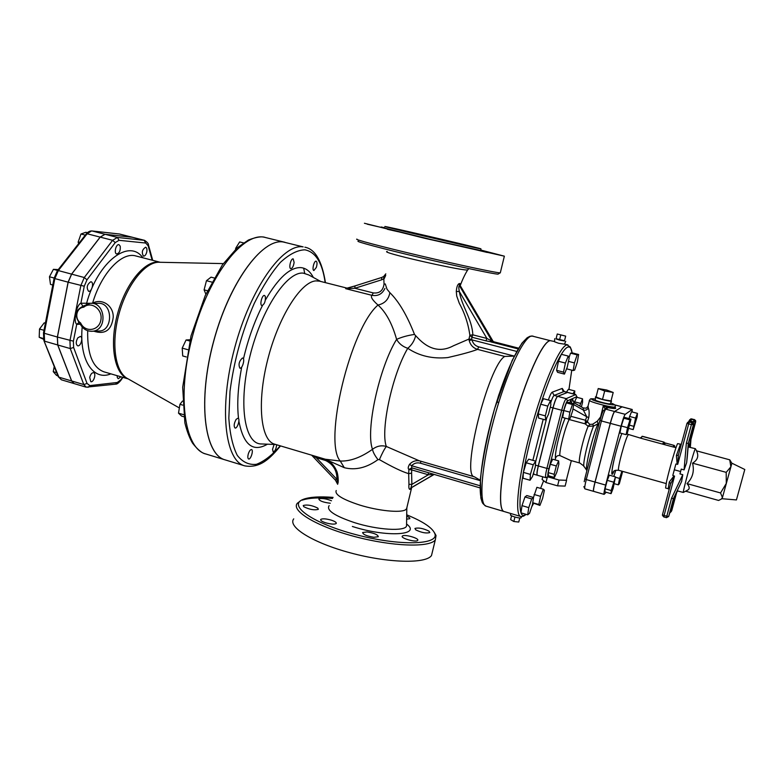 <?xml version="1.0" encoding="UTF-8"?>
<svg xmlns="http://www.w3.org/2000/svg" width="784" height="784" viewBox="0 0 784 784"><rect width="100%" height="100%" fill="white"/><g stroke="black" fill="none" stroke-linecap="round" stroke-linejoin="round"><path stroke-width="1.18" d="M347.185 288.159L319.539 281.162L315.952 280.888C300.84 281.574 278.31 317.118 267.579 360.14C256.701 403.133 260.758 440.667 274.684 444.175L325.291 459.228L340.266 461.051C350.242 461.384 360.993 457.464 372.518 449.301C376.859 446.008 381.465 445.067 386.326 446.468L419.185 460.747L474.438 476.829M383.729 276.507L384.042 284.033C383.131 290.629 379.534 293.598 373.262 292.922L371.979 295.333C370.313 296.754 372.322 299.988 378.006 305.045C385.963 312.189 392.157 323.625 396.606 339.374C399.017 343.666 402.731 346.646 407.758 348.302C419.273 355.995 432.631 359.082 447.821 357.563C461.629 354.417 471.547 351.693 477.583 349.39L504.71 356.436C488.265 365.824 460.669 476.133 474.389 476.809L480.278 480.269M381.602 277.507L354.966 285.935L354.868 288.277L345.666 288.669L354.848 285.984L345.783 288.483M406.71 514.814C423.056 521.517 432.425 527.789 434.826 533.62C439.432 544.958 399.605 546.232 356.024 534.678C312.355 523.291 287.199 505.131 303.29 499.349L303.986 499.085C310.337 496.938 320.039 496.37 333.092 497.389M374.007 537.285C366.804 536.138 363.012 534.551 362.639 532.512L366.99 531.944C374.154 533.091 377.927 534.678 378.309 536.717L374.007 537.285M325.664 522.791C321.959 521.546 320.303 520.439 320.705 519.459C322.351 518.43 325.87 518.655 331.25 520.135C334.974 521.38 336.63 522.487 336.248 523.477C334.611 524.506 331.083 524.28 325.664 522.791M303.761 506.699L303.241 505.523C307.201 504.416 312.052 505.288 317.785 508.12L318.333 509.326C314.345 510.433 309.484 509.551 303.761 506.699M330.28 503.25C323.341 502.368 319.519 500.956 318.833 499.016L319.235 498.732C322.449 498.144 326.526 498.82 331.475 500.77M406.69 516.215C409.111 517.215 410.15 518.038 409.797 518.694L406.651 519.165M428.975 531.131L429.818 532.561C426.222 533.571 421.527 532.669 415.736 529.857L414.932 528.455C418.499 527.446 423.184 528.338 428.975 531.131M417.49 540.578C415.187 542.44 400.291 538.069 402.31 536.138L402.545 535.933C404.956 534.12 419.665 538.441 417.696 540.392L417.49 540.578M336.218 490.519C334.494 494.498 342.314 499.339 359.67 505.043C378.113 510.815 400.291 513.05 405.446 509.835L406.808 508.591L406.965 507.238M387.208 251.497C378.848 252.105 456.778 269.784 466.617 270L467.666 269.941M460.12 285.268L460.041 283.602L459.257 283.543C457.631 284.259 456.651 286.905 456.298 291.472L456.719 296.038L459.306 303.31C464.765 313.247 468.283 323.89 469.871 335.229L468.979 339.06L453.417 345.783C440.853 352.506 428.877 349.782 417.49 337.61L414.501 334.435C407.033 315.335 398.831 301.409 389.873 292.667L387.022 289.208L385.395 284.337M358.229 241.158C354.662 241.247 382.2 248.616 419.891 257.515C457.542 266.413 493.528 274.037 498.016 274.145L498.487 273.851M300.507 500.858L297.234 503.348C290.972 510.884 316.54 526.417 354.397 536.462C392.176 546.595 429.838 547.791 435.316 539.882L436.031 535.511L434.395 532.571M332.583 498.438C318.951 497.34 308.818 497.918 302.193 500.163M293.716 518.861C287.365 526.848 312.777 542.832 350.546 552.916C388.237 563.098 425.928 563.912 431.494 555.552L432.435 551.691M500.378 272.509L500.074 272.871C495.557 272.724 458.699 264.874 420.097 255.76C381.445 246.646 353.27 239.159 356.965 239.13M480.7 250.027L504.357 256.172L424.213 238.169L364.423 223.264M387.521 226.978L385.473 226.586C375.565 224.812 476.594 248.44 480.504 248.802C488.118 250.086 402.506 229.996 387.521 226.978M471.341 248.714L487.197 252.448L471.341 248.714M482.905 251.027L497.301 254.349L482.905 251.027M384.444 227.83L381.132 226.988L384.621 227.742M382.073 227.605L367.235 224.185L382.073 227.605M397.89 231.662L387.384 229.291L397.89 231.662M435.571 240.57L447.742 243.501L435.571 240.57M407.376 231.652L459.581 243.902L407.376 231.652M244.706 465.853L225.165 459.885C204.565 454.73 197.539 401.673 213.424 342.304C229.104 282.877 262.219 238.12 283.249 241.991L303.163 246.882C282.887 243.197 250.39 288.394 234.602 348.145C218.599 407.837 224.851 460.933 244.706 465.853C260.445 468.587 270.47 457.974 280.525 445.91M383.543 276.625L381.72 277.458L381.671 279.81L384.238 278.575L385.718 275.36M384.042 284.033L385.395 284.014M345.666 288.669L371.979 295.333C377.829 296.342 382.131 294.088 384.875 288.571L384.934 288.424M338.237 479.71L336.934 479.436L337.718 484.022M326.193 459.542L325.899 460.639C333.386 464.471 337.061 470.733 336.934 479.436L336.395 478.818L335.464 480.21L337.659 484.277M325.027 459.15L324.87 460.267L325.899 460.639M316.442 456.592L316.285 457.709L324.87 460.267M312.669 455.475L316.285 457.709L336.395 478.818M325.291 459.228L344.294 467.695C355.466 470.488 366.687 467.803 377.976 459.62L379.407 459.63C392.372 467.048 402.123 471.723 408.68 473.654L408.954 484.326C408.66 487.57 408.974 489.265 409.905 489.392L411.482 487.726M532.963 336.062L529.955 336.277L527.152 337.767L521.909 343.206L512.217 360.346L494.616 408.523C487.687 433.66 482.944 457.111 480.376 478.877L480.857 498.007L482.023 501.74C482.287 503.112 483.659 504.592 486.149 506.19C478.485 504.671 481.347 465.872 493.675 420.067C505.915 374.252 523.692 336.258 531.875 335.993L550.182 340.628C542.577 341.05 525.28 379.368 512.952 425.389C500.545 471.409 497.076 510.208 504.161 511.55L504.2 511.56M504.71 356.436L514.275 356.093L478.681 346.861L477.583 349.39C473.203 348.027 470.4 345.058 469.165 340.481L471.997 339.893L471.743 339.276L468.979 339.06L469.165 340.481M471.743 339.276L471.86 337.218L469.871 335.229L472.821 334.837C472.164 319.117 461.737 306.319 459.306 291.481L456.298 291.472M492.597 340.756L492.009 341.118L486.903 338.453L485.943 340.844L493.548 342.294L494.302 342.196L493.469 341.716M433.327 474.134L411.767 467.832L411.61 465.716L409.522 464.363C408.043 466.843 407.827 468.567 408.885 469.528L411.698 469.89L411.767 467.832L408.885 469.528L408.68 473.654L411.6 473.134L411.698 469.89L428.338 474.771L434.091 474.408L410.914 487.903L411.884 484.375L411.6 473.134M480.033 485.747L411.61 465.716C414.079 463.128 417.068 462.305 420.606 463.246L420.704 461.198M419.656 460.894C415.696 460.159 412.315 461.315 409.522 464.363M431.69 473.703L480.004 487.883M428.427 472.723L428.338 474.771L411.884 484.375L408.954 484.326M432.895 474.065L432.249 474.692M409.905 489.392L410.914 487.903L434.071 474.418M410.777 488.961L411.453 487.756M411.923 487.403L434.179 474.438M485.943 340.844L471.86 337.218L472.821 334.837L486.903 338.453L459.306 291.481C458.64 288.042 458.679 286.121 459.444 285.719L459.257 283.543M493.548 342.294L492.009 341.118L459.444 285.719L460.277 285.778L460.041 283.602M494.302 342.196L492.754 341.03L460.443 286.072M493.293 341.657L460.335 285.788L460.13 284.367L460.081 285.386M490.421 340.374L491.039 341.932L518.165 348.909M415.579 336.003C414.285 341.001 411.678 345.097 407.758 348.302C392.353 374.144 380.26 430.308 386.326 446.468C384.385 449.016 382.073 453.407 379.407 459.63M414.501 334.435C407.778 335.405 401.82 337.051 396.606 339.374C379.044 367.657 365.354 431.053 372.518 449.301C372.959 452.084 374.781 455.514 377.976 459.62M389.873 292.667C388.639 299.449 384.679 303.575 378.006 305.045C350.272 328.486 323.077 442.284 340.266 461.051L344.294 467.695M91.63 303.31L97.677 303.349C113.023 301.732 113.229 330.044 99.95 330.995L92.532 331.25C86.965 331.524 82.79 328.996 79.988 323.645L80.634 322.979C74.127 318.657 76.293 307.671 83.751 307.21L83.584 305.917L90.219 303.3C105.595 301.673 107.947 330.25 92.532 331.25L91.13 331.318M83.437 306.083L82.967 306.279C75.715 309.866 74.402 315.246 79.037 322.42L79.968 323.596M86.573 304.133L86.603 303.251L80.899 303.212C76.44 304.741 73.098 321.675 76.724 324.321L79.096 322.479M92.688 303.32L86.603 303.251C98.069 261.239 129.233 238.258 142.835 257.769M93.855 331.201C105.125 334.807 111.583 330.142 113.229 317.226C113.611 305.985 102.449 297.94 92.61 303.104C101.489 272.871 121.912 251.566 135.897 255.976L160.25 262.277M99.931 330.995L98.363 331.044M274.116 444.44L272.538 449.34L273.214 451.966C275.047 451.3 276.193 448.899 276.644 444.753M248.489 453.348C247.568 456.425 247.607 458.307 248.606 458.993C250.743 459.875 253.791 450.006 251.527 449.565C250.488 449.506 249.479 450.761 248.489 453.348M236.151 419.352C233.975 423.399 233.603 426.28 235.043 428.015C237.385 428.956 240.502 418.636 238.013 418.166L236.151 419.352M183.799 416.735L181.643 416.098L178.507 413.158L179.948 404.319L182.505 401.055M182.672 405.122L179.948 404.319M183.515 414.648L178.507 413.158M242.403 358.023C239.081 361.199 238.238 364.58 239.875 368.166C242.344 369.117 245.323 358.523 242.707 358.053L242.403 358.023M186.288 356.945L182.711 355.946L182.211 348.116L186.073 339.982L190.012 339.766M189.708 340.991L186.073 339.982M187.729 349.664L182.211 348.116M265.335 296.45L264.522 295.48C262.091 294.568 259.367 305.172 261.934 305.574C264.531 304.27 265.668 301.232 265.335 296.45M207.476 290.746L204.105 289.855L206.466 280.701L211.033 277.154L214.14 277.957M205.859 294.206L204.105 289.855M211.847 282.103L206.466 280.701M294.118 262.434L293.187 258.896C290.923 258.073 288.434 268.344 290.815 268.677C292.383 268.383 293.49 266.305 294.118 262.434M236.503 248.469L235.7 248.273L239.649 241.933L243.52 242.893M235.621 249.292L235.7 248.273M316.324 267.432C317.295 264.061 317.236 261.983 316.158 261.19C314.11 260.435 311.728 270.215 313.894 270.509L316.324 267.432M148.352 244.579L148.441 244.902C148.646 243.755 147.343 242.236 144.53 240.335L117.414 237.444L112.622 240.306L84.28 277.526L80.821 285.611L69.962 340.638L70.246 348.576L83.8 384.572L86.201 387.178L74.137 383.592L71.687 380.975L57.761 344.98L57.428 337.051L68.179 282.191L71.648 274.135L100.215 237.131L105.066 234.289L117.414 237.444L119.011 240.316L145.697 243.03L148.166 245.804L152.145 260.18M144.53 240.335L132.222 237.238L105.066 234.289M304.721 273.322L303.643 268.157M284.994 242.315L284.955 242.305C264.326 236.043 230.476 279.565 214.022 339.805C197.343 399.977 204.163 454.691 225.096 459.865L205.741 453.956C184.073 448.546 176.478 393.882 193.07 334.043C209.436 274.135 243.922 231.055 265.315 237.483C261.915 236.151 256.29 237.003 248.43 240.022L237.209 247.822L222.382 264.904L205.202 295.656L191.022 335.875L182.682 387.267L184.877 422.909C186.906 431.122 189.444 437.854 192.511 443.097C197.695 449.722 202.105 453.338 205.741 453.956M117.139 375.683L117.335 377.663L118.266 378.731L120.903 376.781M89.719 377.437L90.807 381.69C93.639 382.759 96.55 373.311 93.59 372.684C91.885 372.635 90.591 374.223 89.719 377.437M56.664 372.674L53.234 371.655L54.233 366.559M57.918 375.82L56.536 375.409L53.234 371.655M77.822 337.845C75.793 341.579 75.734 344.225 77.626 345.783C80.674 346.891 83.555 337.1 80.38 336.434L77.822 337.845M45.384 323.165L44.237 322.832L39.504 329.015L44.002 330.299M43.326 338.472L39.2 337.287L39.504 329.015M43.473 339.247L39.2 337.287M90.787 281.76C86.985 284.465 86.24 287.64 88.563 291.276C91.669 292.354 94.305 282.426 91.081 281.799L90.787 281.76M52.793 285.033L50.49 284.406L49.451 276.772L53.41 269.333L58.29 269.588M57.604 270.46L53.41 269.333M54.155 278.036L49.451 276.772M120.226 246.186L118.982 244.686C116.042 243.687 113.651 253.428 116.708 253.977C119.423 253.222 120.599 250.625 120.226 246.186M79.537 242.491L78.155 242.129L80.987 234.004L85.887 232.28L87.406 232.672M78.655 243.608L78.155 242.129M85.309 235.122L80.987 234.004M146.794 251.87C147.206 249.312 146.824 247.754 145.648 247.215C142.159 249.479 141.434 252.448 143.472 256.133C144.932 256.162 146.04 254.741 146.794 251.87M58.281 376.722L61.407 379.809L74.068 383.572L71.618 380.955L57.693 344.96L57.359 337.032L68.1 282.171L71.569 274.116L100.146 237.111L104.997 234.279L132.565 237.297L119.315 234.004M521.252 517.362L521.233 517.616C520.576 519.047 508.865 515.676 510.57 514.559L511.011 513.589M511.58 515.774L510.619 519.596L513.814 521.517L518.753 522.036L519.792 517.93M514.941 517.068L513.814 521.517M565.676 336.12L564.441 341.011L559.502 340.06L556.042 338.894L557.267 334.004L565.676 336.12L557.267 334.004M559.502 340.06L560.736 335.15M564.509 340.746L556.091 338.708M564.441 344.166L558.58 343.265L554.513 341.755L554.729 338.668M530.043 480.249L523.055 478.24L523.369 472.38L526.201 462.785L528.69 459.169L535.678 461.149L533.238 464.785L530.396 474.398L530.043 480.249L532.493 476.515L535.286 467.029L535.678 461.149M523.369 472.38L530.396 474.398M526.201 462.785L533.238 464.785M497.771 402.339C497.291 401.986 497.37 400.428 497.987 397.655M498.105 397.174L499.143 393.989M548.428 414.422L550.858 404.809L550.554 400.614L547.781 406.122L545.321 415.873L545.664 419.979L548.428 414.422M545.321 415.873L538.226 413.942L538.618 418.058L545.664 419.979M538.226 413.942L540.676 404.211L547.781 406.122M540.676 404.211L543.488 398.723L550.554 400.614M564.441 374.105L567.253 367.128L569.145 358.161L568.243 356.073L565.411 363.07L563.5 372.135L564.441 374.105L557.581 372.322L556.591 370.342L563.5 372.135M556.591 370.342L558.473 361.287L565.411 363.07M558.473 361.287L561.334 354.299L568.243 356.073M573.173 370.558L574.643 370.107L577.338 362.12L578.602 354.515L577.161 354.858L574.437 362.914L573.173 370.558L566.577 368.794M568.459 361.375L574.437 362.914M568.968 357.759L570.546 353.172L577.161 354.858M570.546 353.172L572.026 352.839L578.602 354.515M566.46 392.088L568.439 389.295L574.799 390.971L572.859 393.784M574.476 394.205L574.799 390.971M533.463 497.487L536.883 487.325L543.341 489.196L540.568 496.35L538.853 504.504L539.911 505.425L542.655 498.301L544.37 490.225L543.341 489.196M534.09 494.469L540.568 496.35M532.718 502.887L539.911 505.425M532.738 502.711L538.853 504.504M527.691 514.833L520.958 512.844L522.007 505.631L524.966 496.948L526.828 495.557L533.532 497.507L531.719 498.918L528.769 507.63L527.691 514.833L529.533 513.314L532.444 504.69L533.532 497.507M524.966 496.948L531.719 498.918M522.007 505.631L528.769 507.63M572.134 352.869L570.34 347.067L567.038 344.901C559.992 345.47 543.136 384.082 530.729 430.298C518.244 476.505 514.216 515.313 520.762 516.48L504.239 511.57C497.164 510.237 500.633 471.429 513.04 425.418C525.368 379.387 542.665 341.069 550.26 340.658L554.533 341.52M567.567 392.392L557.581 396.322C556.268 397.439 554.719 401.3 552.936 407.915L538.265 465.931C536.922 471.498 536.609 474.594 537.314 475.241L533.933 474.271L533.541 472.968M559.472 480.053L566.195 480.308M542.763 476.799L542.087 479.485L545.968 482.523L547.232 477.574M559.061 480.043L557.571 485.855L545.968 482.523M566.597 480.318L565.117 486.09L557.571 485.855M558.433 479.867L548.085 476.907M581.395 406.925L582.581 402.3L582.522 398.801L579.719 405.975M574.309 402.898L574.584 401.81L580.395 403.358M574.584 401.81L576.75 397.272L582.522 398.801M554.425 477.476L548.467 475.78L548.192 472.595L550.309 464.265L556.317 465.961L554.19 474.3L554.425 477.476L556.758 472.38L558.865 464.138L558.659 460.894L556.317 465.961M548.192 472.595L554.19 474.3M550.309 464.265L552.681 459.208L558.659 460.894M568.704 419.107L562.677 417.47L563.804 410.532L566.381 402.888L567.802 402.251L573.81 403.858L572.428 404.505L569.87 412.159L568.704 419.107L570.115 418.362L572.653 410.767L573.81 403.858M566.381 402.888L572.428 404.505M563.804 410.532L569.87 412.159M613.206 392.47L611.02 400.938L602.484 399.497L604.68 391L613.206 392.47L606.718 390.02L598.221 388.55L604.68 391M602.484 399.497L596.056 396.988L598.221 388.55M611.118 400.546L611.54 401.094C610.324 401.878 593.841 397.517 595.477 396.851L596.114 396.763M610.295 403.652L610.207 403.819C609.08 404.554 593.811 400.506 595.321 399.869L595.468 397.047M575.828 394.568L567.616 392.392L557.669 396.351C556.356 397.459 554.807 401.32 553.024 407.935L538.343 465.961C537.011 471.517 536.697 474.624 537.393 475.261L545.88 477.691C545.213 477.054 545.556 473.957 546.899 468.391L548.927 468.656L563.696 410.581C565.195 405.024 566.479 401.761 567.538 400.8L576.897 396.665L577.298 397.419L575.672 394.587L576.897 396.665M615.146 407.053L615.068 407.347C613.745 407.729 609.834 407.161 603.357 405.651L605.042 408.915L606.894 407.445L603.357 405.651L600.524 417.235M622.065 406.808L614.548 411.482C613.509 412.688 612.079 416.647 610.266 423.34L595.017 482.052C593.596 487.668 593.125 490.764 593.576 491.343L593.625 491.352M600.377 417.196L597.3 421.204L592.704 424.193L589.852 424.438L587.363 421.723L588.735 417.676C589.411 413.344 589.245 410.081 588.255 407.886L588.069 405.906L589.47 400.438M585.295 422.772L587.363 421.723L585.481 420.253L585.207 423.86L587.53 422.037M572.977 403.633L574.113 402.78L583.267 407.984L586.207 408.18L587.902 406.465M572.594 400.967L572.398 398.88L574.064 402.78L583.178 407.954L583.374 410.091C585.589 410.6 587.216 409.865 588.255 407.886M573.692 404.564L583.374 410.091L586.746 416.735L588.735 417.676M569.458 418.705L569.125 419.509L585.207 423.86L588.137 426.29L593.566 426.055L599.152 423.213M571.81 403.319L570.879 400.183L569.664 402.751M572.555 401.075L572.555 399.428L574.202 402.858M567.704 418.832L569.125 419.509C565.058 427.711 559.443 449.448 559.796 455.514L570.429 460.394L579.827 463.021L583.874 466.029M589.852 424.438L588.137 426.29C583.227 437.746 577.455 463.403 579.827 463.021M555.111 459.894L555.464 458.522C556.121 456.298 557.571 455.298 559.796 455.514M597.3 421.204L598.055 423.615C592.234 436.776 584.403 469.939 586.922 470.567M592.704 424.193L593.566 426.055C588.167 438.903 581.757 467.254 584.305 466.803L586.755 470.341M584.207 481.66L586.06 473.908M613.137 488.412L615.469 476.878L611.187 490.539L611.069 493.655L613.137 488.412M611.187 490.539L605.032 488.785L604.954 491.911L611.069 493.655M605.032 488.785L607.237 480.357L613.402 482.101M607.237 480.357L609.335 475.153L615.469 476.878M599.152 423.272L601.465 415.059M626.122 434.659L627.161 433.797L631.002 419.117L629.993 419.881L627.543 427.682L626.122 434.659L619.928 432.974L621.31 426.006L627.543 427.682M621.31 426.006L623.78 418.225L629.993 419.881M623.78 418.225L624.828 417.47L631.002 419.117M629.062 418.597L629.621 416.471L635.579 418.058L633.188 429.612L637.176 416.814L637.451 413.364L635.579 418.058M629.758 425.242L633.433 426.231M629.621 416.471L631.522 411.796L637.451 413.364M628.837 428.446L633.188 429.612M614.362 483.728L618.311 484.845L619.34 483.708L622.663 471.39M615.45 477.26L619.625 478.436L618.311 484.845M613.833 476.417L615.763 470.292M621.888 471.174L619.625 478.436M744.8 469.498L731.903 463.197L722.123 498.732L736.431 499.927L744.79 469.489M685.618 491.205L718.595 500.447L721.329 499.075L722.436 497.526L720.545 492.95L726.278 483.463L726.2 472.35L730.874 466.833L729.737 459.826L731.315 462.374M726.2 472.35L692.546 463.158C697.701 460.032 699.014 455.925 696.496 450.839L729.737 459.826M695.467 448.948L695.339 448.752C694.271 449.291 682.668 491.431 683.315 492.45L677.16 490.794M692.546 463.158C694.536 471.047 692.693 477.868 687.019 483.61C689.538 486.521 689.861 488.628 687.98 489.931L685.765 491.127M687.019 483.61L720.545 492.95M670.242 511.501L671.29 511.521L674.848 496.399L668.683 516.47L673.456 498.585L671.535 498.291L666.429 517.685L668.664 516.499L666.449 517.665L663.754 516.921L662.451 514.716M666.42 517.656L663.754 516.921L664.058 515.568L662.46 514.686L670.692 483.708L674.544 476.153L672.79 475.486L674.309 469.792L680.6 471.527L679.963 473.908L682.786 474.692L681.629 481.445L673.456 498.585M687.264 457.199L686.657 462.678L684.079 469.89L686.353 443.205L688.45 443.342M674.309 469.792L675.877 464.01L677.719 464.324L678.356 455.171L686.98 423.34M680.6 471.527L681.257 469.106L684.079 469.89M677.533 490.902L676.367 493.234L676.759 491.646M688.793 446.909L690.959 439.442L690.341 447.321M688.136 446.958L695.418 448.693M679.15 452.221L679.385 451.368M674.073 475.849L669.301 482.003L668.213 488.746L665.577 488.001L666.625 481.258C669.33 468.999 676.465 444.665 677.65 443.617L680.473 444.205L676.396 455.543L678.336 455.239M676.396 455.543L677.16 464.353M675.877 464.01L672.79 475.486M669.301 482.003L670.722 483.601M690.645 421.831L690.822 421.184L689.175 420.567L691.753 418.862L689.695 419.724M694.408 419.558L690.724 418.891M677.719 464.324L688.695 423.87L686.99 423.331L689.636 421.576L687.519 422.468M686.353 443.205L691.41 424.595L688.695 423.87L689.263 422.066L691.968 422.782L691.41 424.595L693.673 424.507L693.605 423.389L692.341 422.292L691.968 422.782L693.242 423.889L693.311 425.006L693.605 423.389L692.35 422.282L689.655 421.586M693.673 424.507L689.822 440.765L695.692 421.714L695.624 420.626L694.389 419.558L695.339 422.204L690.822 421.184L691.39 419.322L694.046 420.018L693.223 422.792M692.615 432.347L691.821 431.386M691.762 418.852L695.624 420.626L692.625 432.278M676.533 492.999L671.731 510.688L669.918 512.746L671.271 511.54L673.936 501.642L672.888 502.348M674.544 476.153L664.058 515.568L668.664 516.499L673.436 498.614M640.361 437.952L642.537 436.316L664.068 442.137L664.714 443.146M663.793 444.293L665.42 443.048L664.175 444.548L662.421 444.067L664.058 442.137L642.018 436.335M642.527 436.325L640.587 438.158L626.896 434.013M674.044 447.066L674.789 446.076L674.132 445.4L665.43 443.048L674.132 445.4L674.691 446.194M676.024 447.605L672.976 446.929L674.132 445.4M632.178 411.972L632.12 409.522L625.22 414.324C624.24 415.549 622.839 419.518 621.016 426.231L605.65 485.071C604.219 490.706 603.719 493.802 604.121 494.371L606.199 492.264M632.227 409.493L622.104 406.808L614.636 411.512C613.598 412.717 612.177 416.667 610.354 423.37L595.095 482.082C593.684 487.697 593.214 490.794 593.664 491.372L604.121 494.371M352.349 526.466C386.728 537.589 421.978 535.335 406.612 524.035M406.582 523.957L406.553 526.035C404.799 531.601 377.496 529.984 354.437 522.614C334.513 515.882 326.085 510.217 329.153 505.611M384.532 228.046L431.073 239.512L481.788 250.772M373.262 292.922L354.868 288.277L381.671 279.81M280.241 445.822C272.136 455.181 264.208 461.335 256.466 464.295C249.047 465.157 242.658 462.188 237.278 455.386C232.721 446.351 229.898 433.954 228.83 418.186L230.006 391.334C233.965 360.826 242.06 331.495 254.3 303.32C262.679 286.425 271.382 272.773 280.407 262.366C289.267 254.232 297.42 250.047 304.858 249.822C315.629 251.88 322.391 262.807 325.164 282.583M313.335 277.448C310.209 271.421 306.064 268.148 300.919 267.618C290.09 267.109 278.242 277.928 265.384 300.076M262.473 305.535C254.398 321.489 248.067 339.266 243.461 358.866M241.717 367.03C237.924 386.914 236.866 404.113 238.552 418.627M238.895 421.155C243.442 444.9 252.958 452.584 267.452 444.195M528.21 337.992C520.164 339.737 503.955 374.301 492.401 416.412C480.788 458.503 477.025 496.488 483.052 502.103M262.277 443.989L260.543 443.93C244.196 442.921 238.218 402.986 249.978 356.005C261.552 309.004 287.003 271.156 303.29 273.126L308.788 274.968M493.43 341.697L518.606 348.165L493.41 341.677M478.681 346.861C475.173 345.813 472.948 343.49 471.997 339.893L516.725 351.428M420.606 463.246L480.259 480.641M83.751 307.21C91.356 300.664 103.174 309.66 100.822 320.284C98.882 331.015 84.966 332.808 80.634 322.979M68.179 282.191L84.26 286.219L80.899 303.212L83.016 306.26M57.428 337.051L73.392 341.167L76.724 324.321L80.282 324.233M122.559 377.271L120.863 379.73L117.316 382.484L89.876 385.601L87.044 383.454L73.608 347.449L73.392 341.167M84.26 286.219L86.985 279.829L115.238 242.589L119.011 240.316M82.183 327.006C79.086 360.238 93.423 381.21 110.887 373.86M128.155 378.897L104.007 371.851C92.669 367.676 87.23 353.966 87.681 330.73M179.36 407.954L127.929 378.77C115.248 372.753 110.769 343.559 119.07 313.669C127.233 283.749 146.01 260.954 159.985 262.277L223.313 263.6M160.122 262.277C146.04 259.2 126.146 282.22 117.688 313.296C109.054 344.323 114.376 374.282 128.047 378.839M120.863 379.73L120.756 380.505M152.713 260.327L148.441 244.902L148.166 245.804M132.222 237.238L144.158 240.267L145.697 243.03M100.215 237.131L112.622 240.306L115.238 242.589M71.648 274.135L84.28 277.526L86.985 279.829M57.761 344.98L70.246 348.576L73.608 347.449M71.687 380.975L83.8 384.572L87.044 383.454M88.004 387.355L89.876 385.601M115.473 384.17L117.316 382.484M61.407 379.809L58.192 376.496L43.943 340.726M71.618 380.955L58.908 377.182L43.855 340.491L43.483 332.945M57.693 344.96L44.59 341.187L44.218 333.269L43.492 332.906L54.096 278.3M57.359 337.032L44.218 333.269L54.851 278.585L54.106 278.261L57.35 270.784L58.33 270.568L87.142 233.779L86.171 234.024L57.457 270.647M68.1 282.171L54.851 278.585L58.33 270.568L71.569 274.116M100.146 237.111L87.142 233.779L91.512 230.957M104.997 234.279L92.051 230.976L119.638 234.044L132.153 237.219M525.907 514.314C516.823 522.301 518.146 488.559 530.386 440.089C542.518 391.657 560.952 347.498 568.292 347.018C570.242 346.714 571.507 348.655 572.065 352.849M568.968 389.432L571.752 370.185L568.959 389.432M543.635 480.7L540.568 488.393L543.645 480.7M533.512 503.553L531.787 506.631M533.042 474.643L533.679 474.212M543.204 419.303L532.855 460.345M562.912 390.589L562.246 388.423L552.24 392.167C551.26 392.706 549.956 395.322 548.33 400.016M562.246 388.423L564.255 391.51C562.559 390.383 562.03 389.609 562.647 389.178L562.863 390.795M552.24 392.167L554.161 395.41L564.088 391.52L567.361 392.392M550.701 402.731C552.132 398.39 553.279 395.949 554.161 395.41L557.581 396.322M535.629 461.894L546.781 417.735M535.413 465.128L538.265 465.931M550.25 407.19L552.936 407.915M567.449 392.412L575.672 394.587L566.254 398.635L567.538 400.8M557.669 396.351L566.254 398.635C564.98 399.762 563.451 403.633 561.667 410.257L563.696 410.581M553.024 407.935L561.667 410.257L546.899 468.391L538.343 465.961M547.114 477.613L548.31 476.398C547.438 476.603 547.653 474.026 548.927 468.656M548.967 475.917L548.31 476.398M605.571 409.101L607.698 408.013L606.894 407.445C614.568 408.934 617.214 408.925 614.852 407.425M599.897 420.381L584.786 478.838L586.265 479.563L601.426 420.959L599.917 420.332C601.426 414.726 602.651 411.414 603.562 410.404L607.698 408.013M610.266 423.34L601.426 420.959C603.239 414.275 604.68 410.336 605.767 409.15L614.548 411.482M583.845 486.619L584.903 488.863C584.413 488.275 584.864 485.178 586.265 479.563L595.017 482.052M614.715 404.916L621.898 406.818M614.803 407.435L615.391 407.945L615.175 406.925C614.156 405.926 618.223 405.877 610.658 402.907C625.701 408.464 589.666 400.8 591.704 398.889L595.36 399.066C588.647 398.184 590.911 399.37 589.617 399.977L589.548 400.134C586.55 401.183 613.5 408.337 615.175 406.925L615.254 406.631M572.967 408.876L586.746 416.735L585.481 420.253L570.801 416.284M572.398 398.88L570.879 400.183M565.156 418.146C560.178 429.534 554.494 453.319 555.464 458.522M682.786 474.692L671.535 498.291M686.686 462.393L688.303 443.45L693.311 425.006L688.283 443.45L686.657 462.678M688.45 443.303L687.245 457.444M676.367 493.234L677.484 490.882L676.367 493.205M690.155 447.272L690.743 439.853L690.155 447.272M695.692 421.714L690.959 439.442M689.175 420.577L688.92 421.527M640.587 438.158L662.421 444.067M674.289 447.135L674.779 446.478L674.593 447.213M664.175 444.548L672.976 446.929M614.068 471.086C608.07 485.12 615.283 449.859 621.839 433.493C616.655 447.056 610.932 470.792 612.147 472.84C614.558 471.566 612.598 469.988 618.733 470.292C616.606 470.812 625.985 436.002 628.288 434.826L628.513 434.738M614.636 411.512L625.22 414.324M621.986 406.837L632.12 409.522M595.095 482.082L605.65 485.071M610.354 423.37L621.016 426.231M406.563 524.868L406.808 508.591M468.832 268.598L467.587 270.088C464.981 274.292 462.521 279.457 460.218 285.562M434.826 533.62L436.031 535.511M431.494 555.552L435.316 539.882M498.016 274.145L500.074 272.871M500.29 272.881L504.357 256.172M480.504 248.802L481.768 250.811M385.806 273.851L383.66 276.517M381.72 277.458L383.572 276.566M381.641 277.477L354.966 285.935M311.63 455.161L335.444 480.18M411.659 487.589L406.553 508.973M328.457 460.776C331.995 463.217 334.621 466.402 336.346 470.341C337.992 472.968 338.717 481.67 337.865 483.414M325.448 282.661C321.979 260.905 315.119 249.087 304.878 247.195M486.149 506.19L504.161 511.55M320.695 281.456L309.17 275.174M262.709 444.009L275.821 444.508M82.986 306.279L83.486 305.985M79.115 322.498L78.606 322.459M98.372 331.044L99.95 330.995M86.201 387.178L115.797 384.131C116.963 384.268 118.649 382.994 120.873 380.328L122.912 377.369M284.955 242.305L265.315 237.483M119.511 234.014L120.021 234.112M91.836 230.937C89.817 230.898 87.965 231.878 86.279 233.887M91.924 230.947L119.433 234.004M521.301 516.587L521.233 517.616M564.411 344.225L565.725 341.324M520.762 516.48C522.105 516.352 522.997 516.999 526.074 514.363M531.738 506.768L533.541 503.553M564.5 344.049L567.969 344.931M533.933 474.271L533.179 474.183M567.528 392.372L564.255 391.51M610.207 403.819L611.54 401.094M549.133 475.966L545.88 477.691M571.34 460.649L566.322 480.22M614.636 404.838L622.026 406.788M584.903 488.863L593.576 491.343M722.152 498.634L721.329 499.075M731.874 463.295L729.894 460.022M696.613 450.869L695.339 448.752M687.98 489.931L683.315 492.45M681.629 481.445L673.427 498.624M680.473 444.205L681.316 444.263M668.213 488.746L669.203 489.334M692.35 422.282L688.577 421.606M662.421 515.343L663.754 516.921M692.615 432.239L689.881 440.51M673.858 501.789L674.681 496.889M663.558 444.224L664.714 442.852L664.068 442.137M665.43 443.048L664.861 443.078M618.733 470.292L666.126 483.552"/></g></svg>
